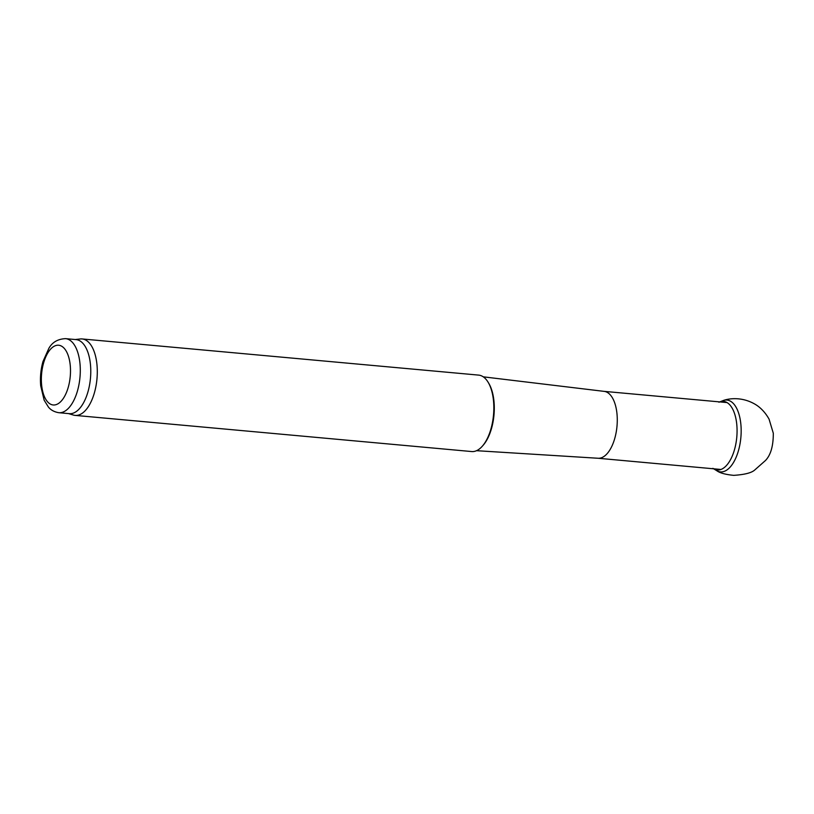 <?xml version="1.0" encoding="UTF-8"?>
<svg xmlns="http://www.w3.org/2000/svg" width="814" height="814" viewBox="0 0 814 814"><rect width="100%" height="100%" fill="white"/><g stroke="black" fill="none" stroke-linecap="round" stroke-linejoin="round"><path stroke-width="1.22" d="M65.588 338.644L76.068 339.601A37.179 17.837 95.2 0 1 90.435 364.326A37.179 17.837 95.2 0 1 69.322 413.665L58.842 412.708C51.791 411.569 49.054 407.743 48.484 407.163L44.149 400.193L40.7 385.785C39.998 377.554 40.761 369.475 42.969 361.548L48.881 348.3C52.34 342.195 57.906 338.98 65.588 338.644A37.179 17.837 95.2 0 1 79.955 363.37A37.179 17.837 95.2 0 1 58.842 412.708M75.214 339.53L80.342 338.97A38.38 18.407 95.2 0 1 82.122 338.95A38.38 18.407 95.2 0 1 96.947 364.469A38.38 18.407 95.2 0 1 75.153 415.394A38.38 18.407 95.2 0 1 73.402 415.059L68.468 413.583M82.122 338.95L478.663 375.112A38.38 18.407 95.2 0 1 488.115 382.234A38.38 18.407 95.2 0 1 493.488 400.63A38.38 18.407 95.2 0 1 482.275 446.255A38.38 18.407 95.2 0 1 471.693 451.556L75.153 415.394M488.115 382.234L488.756 383.302A37.179 17.837 95.2 0 1 493.956 401.119A37.179 17.837 95.2 0 1 483.099 445.319L482.275 446.255M603.998 391.351A33.588 16.107 95.2 0 1 604.222 391.381A33.588 16.107 95.2 0 1 616.971 413.685A33.588 16.107 95.2 0 1 598.117 458.262A33.588 16.107 95.2 0 1 597.903 458.241M740.842 424.043A36.07 17.297 -84.8 0 0 723.422 400.468C727.187 399.053 740.425 395.96 754.547 403.937C757.437 405.555 763.756 409.686 769.057 419.118L773.3 433.211C773.351 445.95 770.736 455.046 765.465 460.51L754.69 470.034C751.556 472.873 744.566 474.643 733.719 475.356C725.671 474.562 720.095 473.066 717.002 470.868A36.07 17.297 -84.8 0 0 734.777 460.175A36.07 17.297 -84.8 0 0 740.842 424.043M713.603 468.793A34.453 16.524 -84.8 0 0 736.782 437.179A34.453 16.524 -84.8 0 0 719.708 401.902M70.228 365.181A29.986 14.377 95.2 0 1 51.211 404.487A29.986 14.377 95.2 0 1 46.337 355.647A29.986 14.377 95.2 0 1 70.228 365.181M712.901 468.335L717.002 470.868M718.925 402.228L723.422 400.468M604.222 391.381L483.272 376.831M598.117 458.262L476.546 450.691M598.015 458.251L720.96 469.464M604.11 391.361L727.055 402.574"/></g></svg>

